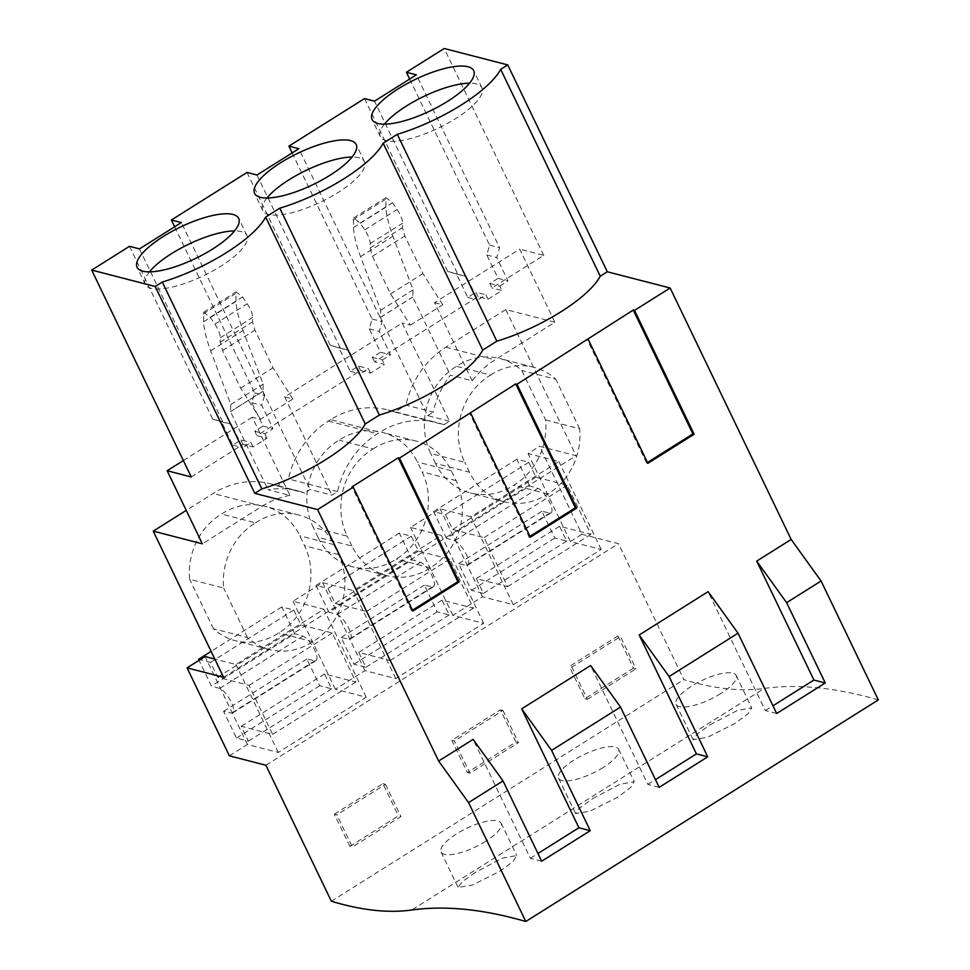 <?xml version="1.0" encoding="UTF-8"?>
<svg xmlns="http://www.w3.org/2000/svg" width="970" height="970" viewBox="0 0 970 970"><rect width="100%" height="100%" fill="white"/><g stroke="black" fill="none" stroke-linecap="round" stroke-linejoin="round"><path stroke-width="0.73" stroke-dasharray="4.85 3.64" d="M472.184 380.81L434.56 302.652L519.69 249.144L554.864 322.234L494.955 359.882A86.73 77.454 104.5 0 0 472.184 380.81L450.347 375.184A86.73 77.454 104.5 0 0 433.178 412.129L405.909 405.084L394.814 412.068A86.73 77.454 104.5 0 0 388.109 409.97A86.73 77.454 104.5 0 0 330.649 419.61L379.755 432.293L377.439 433.748A86.73 77.454 104.5 0 0 337.512 491.62L331.958 495.112L310.121 489.474L304.568 492.966A86.73 77.454 104.5 0 0 297.875 490.868A86.73 77.454 104.5 0 0 268.072 489.753L289.909 495.391L252.285 417.221L260.469 419.331L292.855 398.985L284.671 396.863L402.174 323.01L449.462 421.259L443.908 424.739L394.814 412.068M554.864 322.234L505.758 309.551L445.848 347.212A86.73 77.454 104.5 0 0 405.909 405.084M878.311 699.916A1387.633 453.536 -122.2 0 0 764.239 688.433L411.716 910.005M505.758 309.551L576.107 455.718L539.587 446.297L581.915 534.24L618.436 543.673L683.862 679.618A933.964 305.259 -122.2 0 0 764.239 688.433M409.667 79.055L489.595 245.143L486.794 254.977L498.046 278.354L489.838 283.519L491.96 287.932L543.77 255.365L519.69 249.144M543.77 255.365L444.212 48.5M449.462 421.259L427.637 415.621L380.349 317.372L380.701 310.267L360.561 256.613C356.378 245.398 354.014 235.734 353.48 227.586L353.589 218.007L360.112 223.088L364.72 229.902C368.285 235.358 370.103 239.917 370.2 243.579L370.067 248.029L372.432 256.31L390.558 293.971L410.371 325.12L402.174 323.01M183.354 460.544L252.285 417.221M191.248 476.949L243.07 444.381L253.037 446.952L266.92 438.234L256.941 435.651L360.573 370.516L370.54 373.098L384.423 364.368L374.456 361.798L478.077 296.662L488.055 299.233L501.926 290.515L491.96 287.932M434.56 302.652L442.744 304.762L422.944 273.613L404.817 235.965L402.441 227.683L402.586 223.221C402.501 219.572 400.671 215.013 397.106 209.544L392.486 202.73L385.975 197.65L385.866 207.24C386.399 215.376 388.764 225.052 392.947 236.256L413.075 289.909L412.735 297.014L450.347 375.184M410.371 325.12L442.744 304.762M330.649 419.61L328.345 421.065A86.73 77.454 104.5 0 0 288.405 478.95L277.299 485.921A86.73 77.454 104.5 0 0 270.594 483.824A86.73 77.454 104.5 0 0 213.145 493.475L186.252 510.378M223.585 677.303L576.107 455.718M545.637 419.962L579.636 428.74A63.596 56.806 -75.5 0 1 547.759 493.985A63.596 56.806 -75.5 0 1 504.473 501.805A63.596 56.806 -75.5 0 1 469.492 472.208L435.494 463.43A63.596 56.806 104.5 0 0 470.486 493.027A63.596 56.806 104.5 0 0 513.773 485.206A63.596 56.806 104.5 0 0 545.637 419.962L521.824 370.491A63.596 56.806 104.5 0 0 499.829 358.5A63.596 56.806 104.5 0 0 456.555 366.32A63.596 56.806 104.5 0 0 430.728 453.524L464.727 462.302A63.596 56.806 -75.5 0 1 490.541 375.099L456.555 366.32M435.494 463.43L430.728 453.524M373.038 448.952A63.596 56.806 -75.5 0 1 416.312 441.132A63.596 56.806 -75.5 0 1 451.305 470.729L456.07 480.635A63.596 56.806 -75.5 0 1 430.256 567.838A63.596 56.806 -75.5 0 1 386.969 575.659A63.596 56.806 -75.5 0 1 351.989 546.062L317.99 537.295A63.596 56.806 104.5 0 0 352.983 566.88A63.596 56.806 104.5 0 0 396.257 559.059A63.596 56.806 104.5 0 0 422.083 471.856L417.306 461.95A63.596 56.806 104.5 0 0 382.325 432.353A63.596 56.806 104.5 0 0 339.039 440.174A63.596 56.806 104.5 0 0 313.225 527.377L347.212 536.155A63.596 56.806 -75.5 0 1 373.038 448.952L339.039 440.174M317.99 537.295L313.225 527.377M255.522 522.818A63.596 56.806 -75.5 0 1 298.808 514.997A63.596 56.806 -75.5 0 1 333.801 544.594L338.566 554.5A63.596 56.806 -75.5 0 1 312.74 641.703A63.596 56.806 -75.5 0 1 269.466 649.524A63.596 56.806 -75.5 0 1 247.459 637.532L213.473 628.754A63.596 56.806 104.5 0 0 235.467 640.746A63.596 56.806 104.5 0 0 278.754 632.925A63.596 56.806 104.5 0 0 304.568 545.722L299.803 535.816A63.596 56.806 104.5 0 0 264.81 506.219A63.596 56.806 104.5 0 0 221.536 514.039A63.596 56.806 104.5 0 0 189.659 579.284L223.658 588.05A63.596 56.806 -75.5 0 1 255.522 522.818L221.536 514.039M213.473 628.754L189.659 579.284M427.637 415.621L433.178 412.129M380.349 317.372L412.735 297.014M659.176 787.361L647.839 784.427L590.609 665.517M647.839 784.427L655.453 779.637M776.679 713.496L765.342 710.573L708.112 591.651M765.342 710.573L772.969 705.784M541.66 861.214L530.335 858.292L473.105 739.37M530.335 858.292L537.95 853.503M229.393 755.824L247.435 744.487L278.281 752.453L366.187 697.2L335.341 689.234L364.95 670.622L395.796 678.588L483.69 623.334L452.844 615.368L482.454 596.756L513.3 604.722L470.971 516.78L558.878 461.526L528.032 453.56L539.587 446.297M470.971 516.78L440.125 508.813L410.516 527.425L441.362 535.391L353.468 590.633L322.622 582.667L293.013 601.279L323.859 609.245L235.952 664.498L214.794 659.03M513.3 604.722L601.194 549.481L570.348 541.515L528.032 453.56M570.348 541.515L581.915 534.24M265.913 765.257L618.436 543.673M331.34 901.203L683.862 679.618M617.951 635.944L633.446 668.148L635.968 668.803L620.461 636.587L571.888 667.117L569.366 666.475L617.951 635.944L620.461 636.587M633.446 668.148L584.874 698.679L569.366 666.475M515.943 742.014L500.435 709.797L451.862 740.328L454.384 740.983L469.88 773.187L518.453 742.656L515.943 742.014L467.358 772.544L451.862 740.328M349.855 846.398L334.359 814.194L336.869 814.848L352.377 847.053L400.95 816.522L398.428 815.867L349.855 846.398L352.377 847.053M334.359 814.194L382.932 783.663L398.428 815.867M710.198 724.76L737.321 710.464L751.738 707.821L747.991 713.823L734.981 723.45L707.615 737.261L693.138 739.758L697.078 734.157L710.198 724.76M592.694 798.625L619.806 784.33L634.235 781.687L630.476 787.688L617.478 797.304L590.112 811.126L575.634 813.624L579.563 808.01L592.694 798.625M475.179 872.491L462.059 881.875L458.119 887.477L472.608 884.992L499.962 871.169L512.972 861.542L516.731 855.54L502.302 858.195L475.179 872.491M390.558 293.971L422.944 273.613M489.838 283.519L499.805 286.089L501.926 290.515M499.805 286.089L508.013 280.924L496.761 257.547L499.562 247.726L416.372 74.848M488.055 299.233L485.921 294.819L477.713 299.972L466.461 276.595L457.695 274.037L374.505 101.159M478.077 296.662L475.955 292.237L485.921 294.819M292.152 152.921L372.092 319.009L369.291 328.842L380.543 352.219L372.322 357.372L374.456 361.798M364.526 98.588L447.728 271.467L456.494 274.025L467.746 297.402L475.955 292.237M380.701 310.267L413.075 289.909M380.47 317.408L412.856 297.05M547.759 493.985L513.773 485.206M469.492 472.208L464.727 462.302M490.541 375.099A63.596 56.806 -75.5 0 1 533.827 367.278A63.596 56.806 -75.5 0 1 555.822 379.27L521.824 370.491M579.636 428.74L555.822 379.27M647.463 462.484L646.614 463.017L647.875 463.333M646.614 463.017L586.995 339.136M489.595 245.143L499.562 247.726M447.728 271.467L457.695 274.037M384.459 124.148A56.369 17.424 -25.7 0 0 380.349 136.685A56.369 17.424 -25.7 0 0 386.036 140.589A56.369 17.424 -25.7 0 0 447.449 123.432A56.369 17.424 -25.7 0 0 481.932 87.797A56.369 17.424 -25.7 0 0 476.246 83.893A56.369 17.424 -25.7 0 0 469.565 83.19M486.794 254.977L496.761 257.547M498.046 278.354L508.013 280.924M452.844 615.368L410.516 527.425M482.454 596.756L440.125 508.813M601.194 549.481L558.878 461.526M584.874 698.679L587.383 699.334L571.888 667.117M587.383 699.334L635.968 668.803M720.637 693.635A33.332 10.294 154.3 0 1 676.09 704.341A33.332 10.294 154.3 0 1 691.61 686.142A33.332 10.294 154.3 0 1 736.157 675.435A33.332 10.294 154.3 0 1 720.637 693.635M467.746 297.402L477.713 299.972M456.494 274.025L466.461 276.595M129.507 246.307L212.709 419.185L221.475 421.744L232.727 445.121L240.936 439.956L250.915 442.538L253.037 446.952M243.07 444.381L240.936 439.956M289.909 495.391A86.73 77.454 104.5 0 0 262.252 506.158L202.342 543.818M247.435 744.487L205.106 656.532M412.444 610.203L411.595 610.736L412.856 611.064M411.595 610.736L351.977 486.867M247.023 172.454L330.224 345.32L338.979 347.878L350.231 371.267L358.451 366.102L368.418 368.673L370.54 373.098M360.573 370.516L358.451 366.102M174.648 226.786L254.576 392.874L251.776 402.695L263.028 426.072L254.819 431.238L256.941 435.651M254.576 392.874L264.555 395.445L181.354 222.566M254.819 431.238L264.786 433.808L273.006 428.655L261.754 405.278L264.555 395.445M264.786 433.808L266.92 438.234M139.486 248.89L222.688 421.756L231.442 424.314L242.694 447.703L250.915 442.538M212.709 419.185L222.688 421.756M149.453 271.867A56.369 17.424 -25.7 0 0 145.33 284.404A56.369 17.424 -25.7 0 0 151.017 288.308A56.369 17.424 -25.7 0 0 212.43 271.151A56.369 17.424 -25.7 0 0 246.926 235.516A56.369 17.424 -25.7 0 0 241.239 231.612A56.369 17.424 -25.7 0 0 234.558 230.908M232.727 445.121L242.694 447.703M221.475 421.744L231.442 424.314M260.469 419.331L240.669 388.182L222.542 350.534L220.166 342.252L220.311 337.79C220.214 334.129 218.395 329.582 214.831 324.125L210.211 317.299L203.7 312.219L203.591 321.81C204.124 329.945 206.489 339.621 210.672 350.825L230.799 404.478L230.46 411.583L268.072 489.753M292.855 398.985L273.043 367.836L254.928 330.176L252.552 321.894L252.697 317.433C252.6 313.771 250.769 309.212 247.217 303.768L242.597 296.953L236.074 291.873L235.977 301.452C236.51 309.588 238.862 319.263 243.046 330.479L263.185 384.132L262.967 391.262L230.581 411.62M240.669 388.182L273.043 367.836M277.299 485.921L304.568 492.966M337.512 491.62L288.405 478.95M312.74 641.703L278.754 632.925M247.459 637.532L223.658 588.05M278.281 752.453L235.952 664.498M366.187 697.2L323.859 609.245M335.341 689.234L293.013 601.279M364.95 670.622L322.622 582.667M382.932 783.663L385.454 784.318L336.869 814.848M385.454 784.318L400.95 816.522M485.618 841.354A33.332 10.294 154.3 0 1 441.083 852.06A33.332 10.294 154.3 0 1 456.591 833.861A33.332 10.294 154.3 0 1 501.138 823.154A33.332 10.294 154.3 0 1 485.618 841.354M251.776 402.695L261.754 405.278M263.028 426.072L273.006 428.655M230.799 404.478L263.185 384.132M230.46 411.583L262.967 391.262M262.846 391.225L310.121 489.474M284.671 396.863L331.958 495.112M443.908 424.739A86.73 77.454 104.5 0 0 437.203 422.641A86.73 77.454 104.5 0 0 379.755 432.293M430.256 567.838L396.257 559.059M351.989 546.062L347.212 536.155M395.796 678.588L353.468 590.633M483.69 623.334L441.362 535.391M372.322 357.372L382.301 359.955L384.423 364.368M382.301 359.955L390.51 354.79L379.258 331.413L382.059 321.579L298.857 148.713M256.989 175.024L340.191 347.903L348.957 350.461L360.209 373.838L368.418 368.673M372.092 319.009L382.059 321.579M369.291 328.842L379.258 331.413M380.543 352.219L390.51 354.79M330.224 345.32L340.191 347.903M266.956 198.013A56.369 17.424 -25.7 0 0 262.834 210.551A56.369 17.424 -25.7 0 0 268.532 214.455A56.369 17.424 -25.7 0 0 329.933 197.286A56.369 17.424 -25.7 0 0 364.429 161.65A56.369 17.424 -25.7 0 0 358.742 157.746A56.369 17.424 -25.7 0 0 352.061 157.043M529.947 536.337L529.099 536.871L469.492 413.002M529.099 536.871L530.36 537.198M603.134 767.5A33.332 10.294 154.3 0 1 558.587 778.207A33.332 10.294 154.3 0 1 574.107 760.007A33.332 10.294 154.3 0 1 618.642 749.301A33.332 10.294 154.3 0 1 603.134 767.5M467.358 772.544L469.88 773.187M500.435 709.797L502.957 710.452L454.384 740.983M502.957 710.452L518.453 742.656M350.231 371.267L360.209 373.838M338.979 347.878L348.957 350.461M529.705 485.97L516.828 459.234L528.795 462.314L535.949 477.179L567.292 485.279L590.9 534.337L559.557 526.237L566.71 541.102L554.743 538.01L541.878 511.275L549.832 513.057A14.453 4.729 -122.2 0 0 551.033 512.815A14.453 4.729 -122.2 0 0 548.862 500.666A14.453 4.729 -122.2 0 0 537.95 488.371L529.705 485.97L446.43 538.314L433.554 511.578L445.521 514.658L452.675 529.523L484.018 537.622L507.625 586.668L476.282 578.581L483.436 593.446L471.468 590.354L458.604 563.618L466.558 565.401A14.453 4.729 57.8 0 0 467.758 565.158A14.453 4.729 57.8 0 0 465.588 553.009A14.453 4.729 57.8 0 0 454.675 540.714L446.43 538.314M549.832 513.057L466.558 565.401M537.95 488.371L454.675 540.714M516.828 459.234L433.554 511.578M528.795 462.314L445.521 514.658M535.949 477.179L452.675 529.523M567.292 485.279L484.018 537.622M590.9 534.337L507.625 586.668M559.557 526.237L476.282 578.581M566.71 541.102L483.436 593.446M554.743 538.01L471.468 590.354M541.878 511.275L458.604 563.618M412.189 559.836L399.325 533.088L411.28 536.18L418.434 551.045L449.777 559.144L473.396 608.19L442.041 600.103L449.195 614.968L437.24 611.876L424.375 585.128L432.317 586.911A14.453 4.729 -122.2 0 0 433.529 586.668A14.453 4.729 -122.2 0 0 431.347 574.531A14.453 4.729 -122.2 0 0 420.446 562.236L412.189 559.836L328.915 612.179L316.05 585.431L328.005 588.523L335.159 603.388L366.514 611.476L390.122 660.534L358.767 652.434L365.92 667.299L353.965 664.22L341.1 637.472L349.054 639.254A14.453 4.729 57.8 0 0 350.255 639.012A14.453 4.729 57.8 0 0 348.072 626.875A14.453 4.729 57.8 0 0 337.172 614.58L328.915 612.179M432.317 586.911L349.054 639.254M420.446 562.236L337.172 614.58M399.325 533.088L316.05 585.431M411.28 536.18L328.005 588.523M418.434 551.045L335.159 603.388M449.777 559.144L366.514 611.476M473.396 608.19L390.122 660.534M442.041 600.103L358.767 652.434M449.195 614.968L365.92 667.299M437.24 611.876L353.965 664.22M424.375 585.128L341.1 637.472M294.686 633.689L281.821 606.953L293.777 610.045L300.93 624.91L332.274 632.998L355.881 682.055L324.538 673.956L331.691 688.821L319.736 685.729L306.859 658.994L314.813 660.776A14.453 4.729 -122.2 0 0 316.014 660.534A14.453 4.729 -122.2 0 0 313.843 648.384A14.453 4.729 -122.2 0 0 302.931 636.102L294.686 633.689L211.411 686.032L199.044 660.34M302.931 636.102L219.669 688.433A14.453 4.729 57.8 0 1 230.569 700.728A14.453 4.729 57.8 0 1 232.751 712.877A14.453 4.729 57.8 0 1 231.539 713.12L223.585 711.337L236.462 738.073L248.417 741.165L241.263 726.3L272.606 734.399L248.999 685.341L217.656 677.242L210.502 662.389L200.087 659.697M219.669 688.433L211.411 686.032M314.813 660.776L231.539 713.12M281.821 606.953L211.108 651.391M293.777 610.045L210.502 662.389M300.93 624.91L217.656 677.242M332.274 632.998L248.999 685.341M355.881 682.055L272.606 734.399M324.538 673.956L241.263 726.3M331.691 688.821L248.417 741.165M319.736 685.729L236.462 738.073M306.859 658.994L223.585 711.337M445.848 347.212L494.955 359.882M372.432 256.31L404.817 235.965M370.067 248.029L402.441 227.683M370.2 243.579L402.586 223.221M364.72 229.902L397.106 209.544M360.112 223.088L392.486 202.73M353.007 219.826L385.381 199.468M353.48 227.586L385.866 207.24M360.561 256.613L392.947 236.256M262.252 506.158L213.145 493.475M338.566 554.5L304.568 545.722M333.801 544.594L299.803 535.816M222.542 350.534L254.928 330.176M220.166 342.252L252.552 321.894M220.311 337.79L252.697 317.433M214.831 324.125L247.217 303.768M210.211 317.299L242.597 296.953M203.106 314.037L235.492 293.68M203.591 321.81L235.977 301.452M210.672 350.825L243.046 330.479M328.345 421.065L377.439 433.748M456.07 480.635L422.083 471.856M451.305 470.729L417.306 461.95M353.589 218.007L385.975 197.65M504.473 501.805L470.486 493.027M533.827 367.278L499.829 358.5M380.349 136.685L372.092 119.54M481.932 87.797L473.687 70.652M676.09 704.341L693.138 739.758M736.157 675.435L751.738 707.821M145.33 284.404L137.085 267.259M246.926 235.516L238.668 218.371M270.594 483.824L297.875 490.868M269.466 649.524L235.467 640.746M298.808 514.997L264.81 506.219M441.083 852.06L458.119 887.477M501.138 823.154L516.731 855.54M203.7 312.219L236.086 291.873M388.109 409.97L437.203 422.641M386.969 575.659L352.983 566.88M416.312 441.132L382.325 432.353M262.834 210.551L254.589 193.406M364.429 161.65L356.184 144.506M558.587 778.207L575.634 813.624M618.642 749.301L634.235 781.687M551.033 512.815L467.758 565.158M433.529 586.668L350.255 639.012M316.014 660.534L232.751 712.877"/><path stroke-width="1.45" d="M791.156 539.453L670.137 287.993L634.513 310.388L633.252 310.06L517.01 384.253L515.749 383.926L399.507 458.107L398.246 457.779L351.977 486.867L353.238 487.183L317.614 509.577L438.634 761.038L468.558 802.578L503.018 780.923L541.66 861.214L590.245 830.684L551.591 750.392L620.521 707.057L659.176 787.361L707.748 756.818L669.106 676.526L703.565 654.859L738.037 633.204L776.679 713.496L825.252 682.965L786.609 602.661L756.697 561.121L791.156 539.453L821.081 581.006L878.311 699.916L525.788 921.5A1387.633 453.536 -122.2 0 0 411.716 910.005A933.964 305.259 -122.2 0 1 331.34 901.203L265.913 765.257L229.393 755.824L187.064 667.869L205.106 656.532L214.794 659.03M444.212 48.5L507.746 64.905L500.678 69.343L600.236 276.207A88.112 27.233 154.3 0 1 496.858 341.185L482.72 350.073A88.112 27.233 154.3 0 1 379.355 415.051L365.217 423.938A88.112 27.233 154.3 0 1 261.851 488.904L254.783 493.354L155.224 286.489L91.689 270.084L129.507 246.307L139.486 248.89L181.354 222.566L171.375 219.996L247.023 172.454L256.989 175.024L298.857 148.713L288.89 146.13L364.526 98.588L374.505 101.159L416.372 74.848L406.394 72.277L444.212 48.5M670.137 287.993L607.305 271.77L507.746 64.905M91.689 270.084L191.248 476.949L167.167 470.729L183.354 460.544M186.252 510.378L153.236 531.136L223.585 677.303L187.064 667.869M786.609 602.661L821.081 581.006M537.95 853.503L578.908 827.762L521.678 708.84L590.609 665.517L620.521 707.057M655.453 779.637L696.411 753.896L639.181 634.986L708.112 591.651L738.037 633.204M772.969 705.784L813.927 680.043L756.697 561.121M634.513 310.388L694.132 434.257L647.875 463.333L588.256 339.464M517.01 384.253L576.629 508.122L530.36 537.198L470.741 413.329M399.507 458.107L459.113 581.976L412.856 611.064L353.238 487.183M438.634 761.038L473.105 739.37L503.018 780.923M607.305 271.77L600.236 276.207M317.614 509.577L254.783 493.354M261.851 488.904L162.293 282.04L155.224 286.489M162.293 282.04A88.112 27.233 -25.7 0 0 265.659 217.074L365.217 423.938M379.355 415.051L279.796 208.186L265.659 217.074M279.796 208.186A88.112 27.233 -25.7 0 0 383.162 143.208L397.3 134.321A88.112 27.233 -25.7 0 0 500.678 69.343M377.791 123.445A56.369 17.424 -25.7 0 0 439.192 106.288A56.369 17.424 -25.7 0 0 473.687 70.652A56.369 17.424 -25.7 0 0 468.001 66.748A56.369 17.424 -25.7 0 0 406.588 83.905A56.369 17.424 -25.7 0 0 372.092 119.54A56.369 17.424 -25.7 0 0 377.791 123.445M142.772 271.163A56.369 17.424 -25.7 0 0 204.173 254.007A56.369 17.424 -25.7 0 0 238.668 218.371A56.369 17.424 -25.7 0 0 232.982 214.467A56.369 17.424 -25.7 0 0 171.569 231.624A56.369 17.424 -25.7 0 0 137.085 267.259A56.369 17.424 -25.7 0 0 142.772 271.163M350.485 140.601A56.369 17.424 -25.7 0 0 289.084 157.77A56.369 17.424 -25.7 0 0 254.589 193.406A56.369 17.424 -25.7 0 0 260.275 197.31A56.369 17.424 -25.7 0 0 321.688 180.141A56.369 17.424 -25.7 0 0 356.184 144.506A56.369 17.424 -25.7 0 0 350.485 140.601M409.667 79.055L406.394 72.277M468.558 802.578L525.788 921.5M292.152 152.921L288.89 146.13M825.252 682.965L813.927 680.043M633.252 310.06L692.871 433.929L694.132 434.257M692.871 433.929L647.463 462.484M639.181 634.986L669.106 676.526M482.72 350.073L383.162 143.208M496.858 341.185L397.3 134.321M469.565 83.19A56.369 17.424 -25.7 0 0 384.459 124.148M167.167 470.729L202.342 543.818L153.236 531.136M521.678 708.84L551.591 750.392M590.245 830.684L578.908 827.762M398.246 457.779L457.864 581.66L459.113 581.976M457.864 581.66L412.444 610.203M174.648 226.786L171.375 219.996M234.558 230.908A56.369 17.424 -25.7 0 0 149.453 271.867M352.061 157.043A56.369 17.424 -25.7 0 0 266.956 198.013M515.749 383.926L575.368 507.795L576.629 508.122M575.368 507.795L529.099 536.871M707.748 756.818L696.411 753.896M200.087 659.697L198.547 659.297L199.044 660.34M211.108 651.391L198.547 659.297"/></g></svg>
